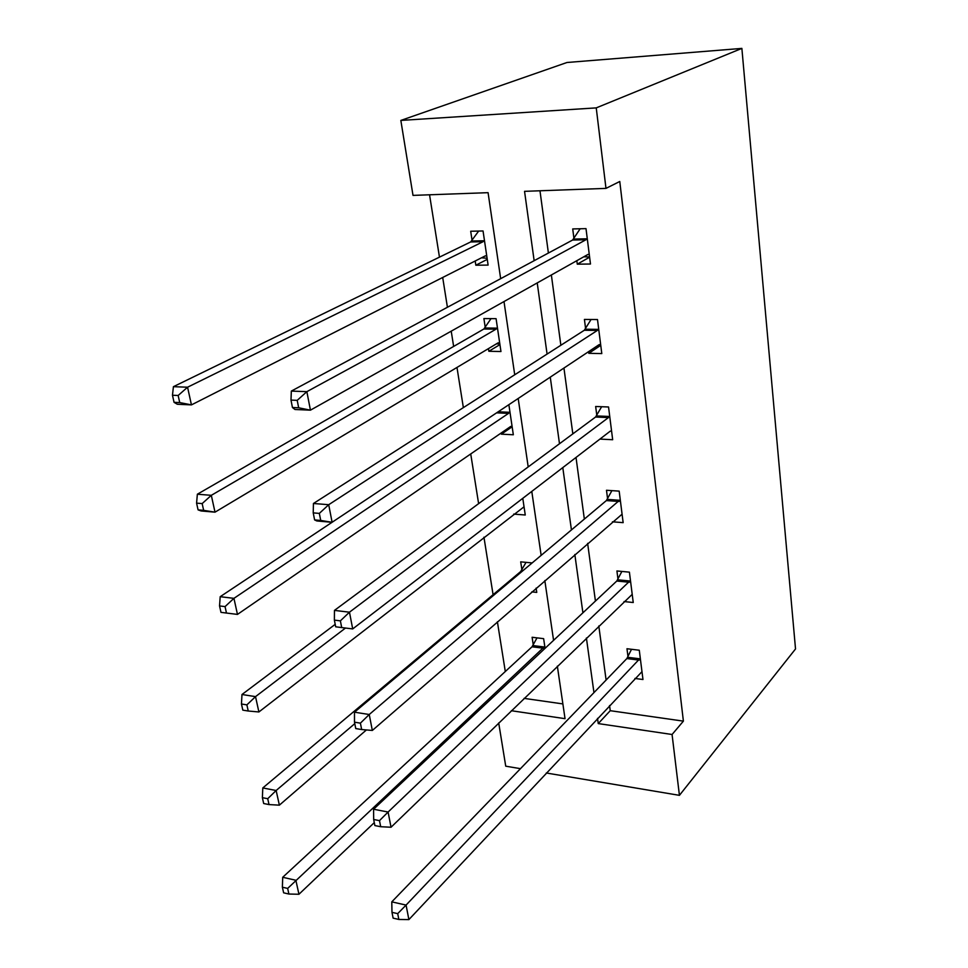 <?xml version="1.0" encoding="UTF-8"?>
<svg xmlns="http://www.w3.org/2000/svg" width="968" height="968" viewBox="0 0 968 968"><rect width="100%" height="100%" fill="white"/><g stroke="black" fill="none" stroke-linecap="round" stroke-linejoin="round"><path stroke-width="1.45" d="M500.662 278.675L488.078 192.668L413.009 195.391L400.837 120.419L566.97 62.496L741.875 48.4L795.527 648.947L679.427 795.345L672.07 734.494L683.396 721.136L619.774 181.488L605.98 188.385L524.547 191.337L534.142 260.695M520.481 768.665L505.732 766.184L498.701 722.939M429.55 194.786L439.46 257.137M442.691 277.477L447.422 307.267M451.221 331.177L453.641 346.435M456.981 367.441L463.357 407.613M470.726 453.956L478.615 503.638M483.952 537.204L493.087 594.703M497.395 621.771L505.296 671.514M524.063 698.376L562.88 703.918M545.069 648.33L543.629 638.662L532.11 637.271L533.271 644.942M531.807 591.871L536.756 592.392L536.115 588.12M532.146 562.928L520.699 561.851L521.909 569.801M513.693 514.105L525.261 515L522.78 498.339M501.206 432.986L501.388 434.172L513.33 434.765L508.865 404.697M498.024 411.92L498.169 412.912M488.441 348.625L488.852 351.275L500.964 351.517L496.076 318.666L483.903 318.557L485.234 327.426M485.331 327.995L485.476 329.023M475.191 260.997L475.832 265.22L488.114 265.087L483.044 230.965L470.69 231.243L472.081 240.451M472.166 240.996L472.299 241.915M539.975 190.781L548.396 253.047M551.361 274.985L560.859 345.261M563.945 368.058L572.838 433.87M576.02 457.453L584.345 519.066M587.636 543.363L595.429 601.067M598.805 625.994L606.113 680.032M609.55 705.527L610.251 710.693L683.396 721.136M634.923 678.459L642.97 679.512L639.279 650.23L626.974 648.741L627.99 656.655M624.033 601.551L633.241 602.519L629.406 572.149L616.918 570.963L617.983 579.166M612.429 521.812L623.15 522.647L619.169 491.127L606.488 490.268L607.589 498.786M599.93 439.085L612.671 439.726L608.545 406.983L595.659 406.487L596.808 415.332M596.893 415.95L597.038 417.111M588.58 351.674L588.798 353.32L601.793 353.586L597.498 319.549L584.418 319.44L585.604 328.624M585.676 329.217L585.821 330.282M576.819 260.695L577.279 264.167L590.48 264.022L586.003 228.629L572.717 228.932L573.951 238.491M574.024 239.048L574.157 240.003M605.98 188.385L596.24 107.884L741.875 48.4M596.24 107.884L400.837 120.419M511.322 710.718L565.034 718.667L557.35 666.141M553.575 640.344L544.827 580.558M541.148 555.366L531.783 491.417M528.201 466.915L518.195 398.501M514.722 374.761L504.001 301.556M546.303 772.996L679.427 795.345M597.522 718.353L598.248 723.58L672.07 734.494M537.228 282.91L547.077 354.07M550.272 377.157L559.492 443.743M562.795 467.604L571.435 529.932M574.835 554.482L582.905 612.817M586.402 638.009L593.953 692.604M610.251 710.693L598.248 723.58M512.145 426.755L501.388 434.172M499.936 344.608L488.852 351.275M600.184 345.721L588.798 353.32M487.267 259.363L475.832 265.22M589.609 257.198L577.279 264.167M639.134 660.103L626.84 658.579L391.786 901.861L406.076 905.08L640.284 658.167M397.703 913.647L391.979 912.328L393.129 918.136L398.84 919.455L397.703 913.647L406.076 905.08L408.883 919.6L641.978 671.659M626.84 658.579L631.523 649.298M391.786 901.861L391.979 912.328M398.84 919.455L408.883 919.6M537.022 637.864L532.037 646.793L282.704 877.286L295.857 880.251L298.943 894.263L374.301 822.631M544.778 646.37L287.653 888.418L282.378 887.208L283.636 892.823L288.9 894.033L287.653 888.418M298.943 894.263L288.9 894.033M282.378 887.208L282.704 877.286M629.273 582.252L616.785 581.03L373.575 809.236L388.095 812.031L630.446 580.389M379.492 820.634L373.672 819.485L374.87 825.571L380.69 826.72L379.492 820.634L388.095 812.031L391.036 827.241L632.213 594.364M616.785 581.03L621.88 571.435M373.575 809.236L373.672 819.485M380.69 826.72L391.036 827.241M619.036 501.472L606.367 500.577L354.482 712.194L369.244 714.505L620.246 499.669M360.411 723.144L354.494 722.188L355.752 728.565L361.657 729.533L360.411 723.144L369.244 714.505L372.329 730.453L622.085 514.189M606.367 500.577L611.921 490.631M354.482 712.194L354.494 722.188M361.657 729.533L372.329 730.453M526.048 562.36L520.639 571.58L262.8 787.94L276.146 790.505L279.365 805.158L366.412 729.945M354.784 723.653L276.146 790.505L267.725 798.709L262.376 797.668L263.683 803.525L269.031 804.577L267.725 798.709M279.365 805.158L269.031 804.577M262.376 797.668L262.8 787.94M335.206 624.348L241.988 694.504L255.528 696.633L258.892 711.964L524.039 506.809M345.503 628.038L255.528 696.633L246.876 704.873L241.456 704.002L242.823 710.137L248.244 711.02L246.876 704.873M258.892 711.964L248.244 711.02M241.456 704.002L241.988 694.504M610.336 431.123L611.594 431.184M608.412 417.595L595.586 417.014L334.456 610.397L349.472 612.187L608.412 417.595L609.659 415.865M340.385 620.851L334.371 620.113L335.69 626.804L341.692 627.566L340.385 620.851L349.472 612.187L352.703 628.922L610.142 431.244L611.57 430.941M608.448 417.559L595.586 417.014L601.648 406.717M334.456 610.397L334.371 620.113M341.692 627.566L352.703 628.922M597.595 345.673L600.801 345.733M597.365 330.427L584.309 330.269L313.438 503.493L328.709 504.703L597.365 330.427L598.66 328.781M319.343 513.391L328.709 504.703L332.109 522.296L316.875 520.978L314.612 519.913L320.723 520.445L319.343 513.391L313.221 512.883L314.612 519.913M600.644 344.451L599.168 344.62L220.196 596.699L233.941 598.345L237.463 614.414L510.535 426.561L512.072 426.271M584.309 330.269L591.061 319.5M313.438 503.493L313.221 512.883M320.723 520.445L332.109 522.296M583.764 256.798L589.585 256.931M585.882 239.786L572.608 240.04L291.332 391.084L306.856 391.665L585.882 239.786L587.213 238.237M297.212 400.353L306.856 391.665L310.438 410.166L294.95 409.488L292.445 407.504L298.664 407.782L297.212 400.353L290.993 400.099L292.445 407.504M589.282 254.536L587.757 254.56L310.438 410.166L298.664 407.782M572.608 240.04L580.171 228.763M291.332 391.084L290.993 400.099M512.108 426.501L510.741 426.44M509.906 411.702L508.575 413.36L233.941 598.345L225.048 606.609L219.542 605.932L220.982 612.357L226.476 613.046L225.048 606.609M237.463 614.414L226.476 613.046M219.542 605.932L220.196 596.699M499.839 343.93L496.39 343.87M491.03 318.617L483.855 329.011L197.363 494.212L211.314 495.326L215.005 512.169L498.072 342.866L499.645 342.696M497.407 327.571L496.027 329.156L211.314 495.326L202.155 503.602L196.577 503.13L198.077 509.87L203.655 510.354L202.155 503.602M203.655 510.354L215.005 512.169L201.102 510.959L198.077 509.87M196.577 503.13L197.363 494.212M487.098 258.238L481.495 257.803M478.676 231.062L470.654 241.952L173.417 386.68L187.562 387.212L191.446 404.89L485.125 255.963L486.759 255.927M484.423 240.221L483.008 241.722L187.562 387.212L178.148 395.488L172.473 395.259L174.058 402.337L179.721 402.579L178.148 395.488M179.721 402.579L191.446 404.89L177.326 404.261L174.058 402.337M172.473 395.259L173.417 386.68M639.969 658.821L627.675 657.296M532.944 645.571L544.452 646.999M532.037 646.793L543.556 648.221M630.132 581.018L617.657 579.808M619.919 500.299L607.263 499.403M521.558 570.406L523.071 570.551M520.639 571.58L521.716 571.689M609.32 416.47L596.469 415.938M598.309 329.374L585.253 329.217M588.834 254.415L588.072 254.415M586.862 238.806L573.588 239.06M498.193 411.799L509.543 412.283M496.608 412.852L508.575 413.36M484.871 327.995L497.032 328.14M483.855 329.011L496.027 329.156M471.706 240.996L484.036 240.766M470.654 241.952L483.008 241.722M485.464 255.83L486.275 255.818M597.595 330.257L584.527 330.1M586.293 239.495L573.02 239.737M496.657 412.828L508.611 413.324M484.097 328.842L496.269 328.999M471.101 241.661L483.443 241.431"/></g></svg>
